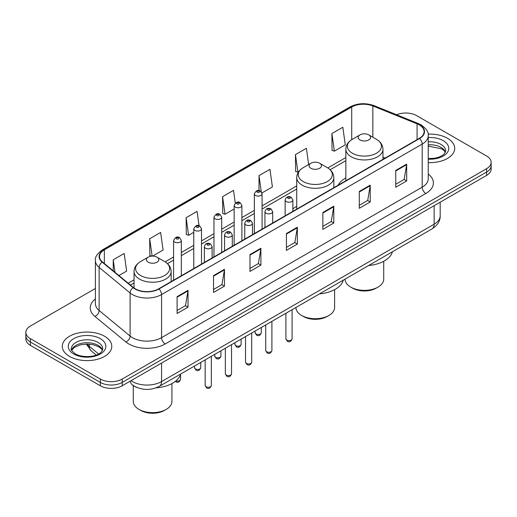 <?xml version="1.0" encoding="UTF-8"?>
<svg xmlns="http://www.w3.org/2000/svg" width="517" height="517" viewBox="0 0 517 517"><rect width="100%" height="100%" fill="white"/><g stroke="black" fill="none" stroke-linecap="round" stroke-linejoin="round"><path stroke-width="0.78" d="M296.726 206.361A27.317 15.768 0 0 0 292.868 208.913M345.847 177.997A27.317 15.768 0 0 0 338.157 185.196M137.05 387.524A15.458 8.925 180 0 1 132.695 385.113L131.99 384.525A10.308 6.895 129.5 0 1 130.194 381.171M95.399 288.492L30.38 326.033A15.458 8.925 0 0 0 25.85 332.341L25.85 339.074A15.458 8.925 0 0 0 30.38 345.388L100.343 385.779A15.458 8.925 0 0 0 122.212 385.779L486.62 175.392A15.458 8.925 0 0 0 491.15 169.078L491.15 165.711A15.458 8.925 0 0 1 486.62 172.025A15.458 8.925 0 0 0 491.15 165.711L491.15 162.344A15.458 8.925 0 0 0 486.62 156.037L416.657 115.64A15.458 8.925 0 0 0 396.584 114.748M25.85 332.341A15.458 8.925 0 0 0 30.38 338.654L100.343 379.051A15.458 8.925 0 0 0 122.212 379.051L122.212 382.412L486.62 172.025L122.212 382.412A15.458 8.925 0 0 1 100.343 382.412A15.458 8.925 0 0 0 122.212 382.412L122.212 385.779M30.38 338.654L30.38 342.021L100.343 382.412L30.38 342.021A15.458 8.925 0 0 1 25.85 335.707A15.458 8.925 0 0 0 30.38 342.021L30.38 345.388M447.451 138.259A24.738 14.282 0 0 0 428.115 134.11A24.738 14.282 0 0 1 447.451 138.259A24.738 14.282 0 0 1 454.695 148.353A24.738 14.282 0 0 0 447.451 138.259M104.537 336.231A24.738 14.282 0 0 0 77.576 333.135A24.738 14.282 0 0 0 62.305 346.332A24.738 14.282 0 0 0 69.549 356.433A24.738 14.282 0 0 0 96.511 359.528A24.738 14.282 0 0 0 111.782 346.332A24.738 14.282 0 0 0 104.537 336.231A24.738 14.282 0 0 0 77.576 333.135A24.738 14.282 0 0 0 62.305 346.332A24.738 14.282 0 0 0 69.549 356.433A24.738 14.282 0 0 0 96.511 359.528A24.738 14.282 0 0 0 111.782 346.332A24.738 14.282 0 0 0 104.537 336.231M419.281 124.894A16.492 9.519 180 0 1 424.108 131.628A16.492 9.519 180 0 1 419.281 138.362L158.654 288.835A16.492 9.519 180 0 1 133.483 287.562L102.508 262.022A16.492 9.519 180 0 1 99.522 256.561A16.492 9.519 180 0 1 104.35 249.827L351.715 107.013A16.492 9.519 180 0 1 372.841 105.946L417.077 123.828A16.492 9.519 180 0 1 419.281 124.894M419.571 124.726A16.906 9.758 0 0 0 417.316 123.634L373.074 105.752A16.906 9.758 0 0 0 351.424 106.845L104.059 249.659A16.906 9.758 0 0 0 102.166 262.158L133.14 287.698A16.906 9.758 0 0 0 158.945 289.003L419.571 138.53A16.906 9.758 0 0 0 419.571 124.726M177.092 296.661L177.092 313.489L188.02 307.182L188.02 290.347L177.092 296.661M177.092 310.504L185.513 305.644L187.981 290.909A4.123 2.378 -120 0 0 188.02 290.347M185.435 305.689L188.02 307.182M213.534 275.619L213.534 292.454L224.462 286.14L224.462 269.312L213.534 275.619M213.534 289.468L221.955 284.602L224.417 269.868A4.123 2.378 -120 0 0 224.462 269.312M221.877 284.647L224.462 286.14M249.976 254.584L249.976 271.412L260.904 265.098L260.904 248.27L249.976 254.584M249.976 268.426L258.39 263.567L260.859 248.826A4.123 2.378 -120 0 0 260.904 248.27M258.319 263.605L260.904 265.098M395.738 170.423L395.738 187.257L406.672 180.944L406.672 164.115L395.738 170.423M395.738 184.272L404.158 179.405L406.627 164.671A4.123 2.378 -120 0 0 406.672 164.115M404.081 179.451L406.672 180.944M359.296 191.464L359.296 208.293L370.23 201.985L370.23 185.151L359.296 191.464M359.296 205.307L367.716 200.447L370.185 185.713A4.123 2.378 -120 0 0 370.23 185.151M367.645 200.493L370.23 201.985M322.854 212.5L322.854 229.335L333.788 223.021L333.788 206.193L322.854 212.5M322.854 226.349L331.274 221.489L333.743 206.748A4.123 2.378 -120 0 0 333.788 206.193M331.203 221.528L333.788 223.021M286.412 233.542L286.412 250.377L297.346 244.063L297.346 227.228L286.412 233.542M286.412 247.385L294.832 242.525L297.301 227.79A4.123 2.378 -120 0 0 297.346 227.228M294.761 242.57L297.346 244.063M428.231 162.603A24.738 14.282 0 0 0 454.695 148.353A24.738 14.282 0 0 1 428.231 162.603M122.212 379.051L486.62 168.658A15.458 8.925 0 0 0 491.15 162.344M152.58 256.102L163.088 250.034L160.619 232.45L149.684 238.757L149.865 255.488M118.904 275.542L126.646 271.076L124.177 253.485L113.242 259.799L113.242 270.876M261.938 192.964L272.407 186.915L269.945 169.33L259.011 175.644L259.011 190.611M308.662 164.522L306.381 148.289L295.453 154.602L295.627 171.334M331.895 133.567L334.363 151.151L345.291 144.838L342.823 127.253L331.895 133.567L332.069 150.292M199.071 225.729L197.061 211.408L186.126 217.722L186.301 234.453M235.293 203.129L233.503 190.372L222.568 196.68L222.743 213.411M222.568 196.68L225.037 214.271L234.156 209.004M225.037 214.271L222.568 213.347M259.011 175.644L261.279 191.807M295.453 154.602L297.921 172.187L298.587 171.806M297.921 172.187L295.453 171.269M334.363 151.151L331.895 150.227M186.126 217.722L188.595 235.306L193.778 232.314M188.595 235.306L186.126 234.382M151.623 256.148L149.684 255.424M149.684 238.757L152.121 256.115M113.242 259.799L115 272.323M345.072 279.115L345.072 279.199A19.323 11.161 0 0 0 350.733 287.09L352.555 288.137A16.751 9.668 0 0 0 376.24 288.137L378.063 287.09A19.323 11.161 0 0 0 383.724 279.199L383.724 261.292M352.555 288.137L350.733 287.09A19.323 11.161 0 0 0 378.063 287.09M360.026 139.92A6.185 3.567 0 0 0 368.77 139.92A6.185 3.567 0 0 0 368.77 134.866L376.447 139.299A17.042 9.842 0 0 1 376.447 153.219A17.042 9.842 0 0 1 352.348 153.219A17.042 9.842 0 0 1 352.348 139.299C348.148 141.794 345.983 145.103 345.847 149.232A18.554 10.708 0 0 0 351.282 156.806A18.554 10.708 0 0 0 371.497 159.133A18.554 10.708 0 0 0 382.948 149.232C382.813 145.103 380.648 141.794 376.447 139.299L368.77 134.866A6.185 3.567 0 0 0 360.026 134.866A6.185 3.567 0 0 0 360.026 139.92M368.647 265.499A28.345 16.363 0 0 0 392.422 251.779M295.95 307.473L295.95 307.557A19.323 11.161 0 0 0 301.611 315.448L303.434 316.501A16.751 9.668 0 0 0 327.119 316.501L328.941 315.448A19.323 11.161 0 0 0 334.602 307.557L334.602 289.656M303.434 316.501L301.611 315.448A19.323 11.161 0 0 0 328.941 315.448M310.904 168.277A6.185 3.567 0 0 0 319.648 168.277A6.185 3.567 0 0 0 319.648 163.23L327.326 167.663A17.042 9.842 0 0 1 327.326 181.577A17.042 9.842 0 0 1 303.227 181.577A17.042 9.842 0 0 1 303.221 167.663C299.026 170.158 296.861 173.466 296.726 177.596A18.554 10.708 0 0 0 302.154 185.17A18.554 10.708 0 0 0 322.375 187.49A18.554 10.708 0 0 0 333.827 177.596C333.691 173.466 331.526 170.158 327.326 167.663L319.648 163.23A6.185 3.567 0 0 0 310.904 163.23A6.185 3.567 0 0 0 310.904 168.277M319.525 293.863A28.345 16.363 0 0 0 343.301 280.136M133.276 385.566L133.276 401.476A19.323 11.161 0 0 0 138.937 409.367L140.76 410.42A16.751 9.668 0 0 0 164.445 410.42L166.267 409.367A19.323 11.161 0 0 0 171.928 401.476L171.928 383.575M140.76 410.42L138.937 409.367A19.323 11.161 0 0 0 166.267 409.367M148.23 262.197A6.185 3.567 0 0 0 156.974 262.197A6.185 3.567 0 0 0 156.974 257.149L164.652 261.583A17.042 9.842 0 0 1 164.652 275.496A17.042 9.842 0 0 1 140.553 275.496A17.042 9.842 0 0 1 140.553 261.583C136.352 264.071 134.187 267.386 134.052 271.515A18.554 10.708 0 0 0 139.48 279.09A18.554 10.708 0 0 0 159.701 281.41A18.554 10.708 0 0 0 171.153 271.515C171.017 267.386 168.852 264.071 164.652 261.583L156.974 257.149A6.185 3.567 0 0 0 148.23 257.149A6.185 3.567 0 0 0 148.23 262.197M156.115 387.84A28.345 16.363 0 0 0 180.627 374.056M131.027 380.693A20.615 11.904 0 0 0 132.417 381.572A20.615 11.904 0 0 0 161.569 381.572L434.144 224.204A20.615 11.904 0 0 0 440.187 215.783C440.335 220.901 437.608 225.276 432.012 228.921L159.43 386.289A10.308 5.952 60 0 0 161.569 381.572L161.569 363.057M434.144 205.688L434.144 224.204A10.308 5.952 60 0 1 432.012 228.921M486.62 175.392L486.62 168.658M100.343 385.779L100.343 379.051M87.115 344.044A20.615 11.904 0 0 0 89.279 346.325L89.279 344.128M96.24 355.05L91.166 350.869A10.308 6.895 129.5 0 1 89.279 346.325L98.566 353.983M428.231 174.035A25.766 14.877 180 0 1 425.84 193.481L165.214 343.954A5.151 2.973 60 0 1 161.569 337.646L422.195 187.173A20.615 11.904 0 0 0 428.231 178.759L428.231 135.667A20.615 11.904 180 0 1 422.195 144.081A5.151 2.973 -120 0 0 419.571 138.53M165.214 343.954A25.766 14.877 180 0 1 128.772 343.954A25.766 14.877 180 0 1 125.883 341.97L94.908 316.43A25.766 14.877 180 0 1 95.399 298.968M132.417 337.646A20.615 11.904 0 0 0 161.569 337.646L161.569 294.554A20.615 11.904 180 0 1 130.103 292.965L99.128 267.425A20.615 11.904 180 0 1 95.399 260.6L95.399 303.686A20.615 11.904 0 0 0 99.128 310.517L130.103 336.056A20.615 11.904 0 0 0 132.417 337.646M428.231 135.667C428.916 132.449 426.551 128.856 421.129 124.894L418.415 123.576A5.151 2.411 112 0 0 417.316 123.634M418.415 123.576L374.179 105.694C365.642 102.676 357.538 103.109 349.867 107.006A5.151 2.973 60 0 1 351.424 106.845M104.059 249.659A5.151 2.973 -120 0 0 102.502 249.821C97.157 253.666 94.785 257.259 95.399 260.6M102.166 262.158A5.151 3.445 129.5 0 0 99.128 267.425L99.128 310.517A5.151 3.445 -50.5 0 1 94.908 316.43M374.179 105.694A5.151 2.411 112 0 0 373.074 105.752M133.14 287.698A5.151 3.445 129.5 0 0 130.103 292.965L130.103 336.056A5.151 3.445 -50.5 0 1 125.883 341.97M158.945 289.003A5.151 2.973 60 0 1 161.569 294.554L422.195 144.081L422.195 187.173A5.151 2.973 60 0 0 425.84 193.481M104.35 249.827L104.35 263.541M417.077 123.828L417.077 139.629M372.841 105.946L372.841 137.218M385.165 158.053L382.948 157.162M351.715 107.013L351.715 139.68M345.847 157.53L327.804 167.947M296.726 185.894L262.074 205.895M254.345 210.361L241.885 217.554M234.156 222.013L221.696 229.205M213.967 233.671L201.507 240.864M193.778 245.323L181.318 252.516M173.589 256.981L165.13 261.867M134.052 279.807L128.184 283.193M286.412 234.078L297.301 227.79M322.854 213.036L333.743 206.748M359.296 191.994L370.185 185.713M395.738 170.959L406.627 164.671M249.976 255.114L260.859 248.826M213.534 276.156L224.417 269.868M177.092 297.191L187.981 290.909M445.402 152.179A15.71 9.067 0 0 0 441.066 147.41A15.71 9.067 0 0 0 428.231 144.812M428.231 158.59L434.752 158.241L439.023 157.116L442.752 155.21L444.374 153.775L445.667 150.88A15.71 9.067 0 0 0 441.066 144.469A15.71 9.067 0 0 0 428.231 141.865M428.231 159.165A18.799 10.857 0 0 0 446.979 152.967A18.799 10.857 0 0 0 443.25 140.682A18.799 10.857 0 0 0 428.231 137.548M102.489 350.151A15.71 9.067 0 0 0 98.152 345.388A15.71 9.067 0 0 0 82.384 343.139A15.71 9.067 0 0 0 71.598 350.151M98.152 342.448A15.71 9.067 0 0 0 81.033 340.477A15.71 9.067 0 0 0 71.333 348.859C70.512 349.343 71.831 351.011 75.295 353.854C83.373 358.578 101.326 357.26 102.754 348.859A15.71 9.067 0 0 0 98.152 342.448M73.75 354.009A18.799 10.857 0 0 0 100.337 354.009A18.799 10.857 0 0 0 100.337 338.661A18.799 10.857 0 0 0 73.75 338.661A18.799 10.857 0 0 0 73.75 354.009M292.092 338.842C291.077 341.627 289.494 342.441 287.349 341.285L285.907 338.842A3.089 1.784 0 0 0 286.812 340.108A3.089 1.784 0 0 0 290.186 340.496A3.089 1.784 0 0 0 292.092 338.842L292.092 309.702M286.269 201.559A3.865 2.23 180 0 1 285.138 199.982C286.121 196.815 288.143 195.891 291.2 197.229L292.868 199.982A3.865 2.23 180 0 1 290.483 202.044A3.865 2.23 180 0 1 286.269 201.559M289.914 197.352A1.286 0.743 0 0 0 288.092 197.352A1.286 0.743 0 0 0 288.092 198.405A1.286 0.743 0 0 0 289.914 198.405A1.286 0.743 0 0 0 289.914 197.352M271.903 350.5C270.889 353.279 269.305 354.093 267.16 352.943L265.719 350.5A3.089 1.784 0 0 0 266.623 351.76A3.089 1.784 0 0 0 269.997 352.148A3.089 1.784 0 0 0 271.903 350.5L271.903 321.354M266.081 213.217A3.865 2.23 180 0 1 264.95 211.64C265.938 208.467 267.955 207.55 271.011 208.881L272.679 211.64A3.865 2.23 180 0 1 270.294 213.702A3.865 2.23 180 0 1 266.081 213.217M269.725 209.01A1.286 0.743 0 0 0 267.903 209.01A1.286 0.743 0 0 0 267.903 210.064A1.286 0.743 0 0 0 269.725 210.064A1.286 0.743 0 0 0 269.725 209.01M251.714 362.159C250.7 364.937 249.116 365.752 246.971 364.595L245.53 362.159A3.089 1.784 0 0 0 246.441 363.419A3.089 1.784 0 0 0 249.808 363.806A3.089 1.784 0 0 0 251.714 362.159L251.714 333.013M245.892 224.876A3.865 2.23 180 0 1 244.761 223.292C245.749 220.126 247.766 219.208 250.823 220.539L252.49 223.292A3.865 2.23 180 0 1 250.105 225.36A3.865 2.23 180 0 1 245.892 224.876M249.537 220.669A1.286 0.743 0 0 0 247.714 220.669A1.286 0.743 0 0 0 247.714 221.715A1.286 0.743 0 0 0 249.537 221.715A1.286 0.743 0 0 0 249.537 220.669M231.526 373.81C230.511 376.589 228.928 377.404 226.782 376.253L225.341 373.81A3.089 1.784 0 0 0 226.252 375.071A3.089 1.784 0 0 0 229.619 375.458A3.089 1.784 0 0 0 231.526 373.81L231.526 344.671M225.703 236.528A3.865 2.23 180 0 1 224.572 234.951C225.561 231.778 227.583 230.86 230.634 232.191L232.301 234.951A3.865 2.23 180 0 1 229.916 237.012A3.865 2.23 180 0 1 225.703 236.528M229.348 232.32A1.286 0.743 0 0 0 227.525 232.32A1.286 0.743 0 0 0 227.525 233.374A1.286 0.743 0 0 0 229.348 233.374A1.286 0.743 0 0 0 229.348 232.32M211.337 385.469C210.322 388.248 208.739 389.062 206.593 387.912L205.159 385.469A3.089 1.784 0 0 0 206.063 386.729A3.089 1.784 0 0 0 209.43 387.117A3.089 1.784 0 0 0 211.337 385.469L211.337 356.323M205.514 248.186A3.865 2.23 180 0 1 204.383 246.609C205.372 243.436 207.395 242.518 210.445 243.85L212.112 246.609A3.865 2.23 180 0 1 209.728 248.671A3.865 2.23 180 0 1 205.514 248.186M209.159 243.979A1.286 0.743 0 0 0 207.336 243.979A1.286 0.743 0 0 0 207.336 245.026A1.286 0.743 0 0 0 209.159 245.026A1.286 0.743 0 0 0 209.159 243.979M256.025 333.982A3.089 1.784 0 0 0 259.392 334.37A3.089 1.784 0 0 0 261.298 332.722C260.284 335.501 258.7 336.315 256.555 335.165L255.114 332.722A3.089 1.784 0 0 0 256.025 333.982M262.074 229.121L262.074 193.862A3.865 2.23 180 0 1 259.689 195.924A3.865 2.23 180 0 1 255.476 195.439A3.865 2.23 180 0 1 254.345 193.862L254.345 233.587M257.298 192.285A1.286 0.743 0 0 0 259.12 192.285A1.286 0.743 0 0 0 259.12 191.232A1.286 0.743 0 0 0 257.298 191.232A1.286 0.743 0 0 0 257.298 192.285M235.836 345.64A3.089 1.784 0 0 0 239.203 346.028A3.089 1.784 0 0 0 241.109 344.38C240.095 347.159 238.511 347.973 236.366 346.817L234.925 344.38A3.089 1.784 0 0 0 235.836 345.64M241.885 240.78L241.885 205.52A3.865 2.23 180 0 1 239.5 207.582A3.865 2.23 180 0 1 235.287 207.097A3.865 2.23 180 0 1 234.156 205.52L234.156 245.239M237.109 203.937A1.286 0.743 0 0 0 238.932 203.937A1.286 0.743 0 0 0 238.932 202.89A1.286 0.743 0 0 0 237.109 202.89A1.286 0.743 0 0 0 237.109 203.937M215.647 357.299A3.089 1.784 0 0 0 219.014 357.68A3.089 1.784 0 0 0 220.927 356.032C219.906 358.817 218.323 359.625 216.177 358.475L214.742 356.032A3.089 1.784 0 0 0 215.647 357.299M221.696 252.432L221.696 217.172A3.865 2.23 180 0 1 219.311 219.234A3.865 2.23 180 0 1 215.098 218.749A3.865 2.23 180 0 1 213.967 217.172L213.967 256.897M216.92 215.595A1.286 0.743 0 0 0 218.743 215.595A1.286 0.743 0 0 0 218.743 214.542A1.286 0.743 0 0 0 216.92 214.542A1.286 0.743 0 0 0 216.92 215.595M195.458 368.951A3.089 1.784 0 0 0 198.825 369.338A3.089 1.784 0 0 0 200.738 367.69C199.717 370.469 198.134 371.284 195.988 370.133L194.554 367.69A3.089 1.784 0 0 0 195.458 368.951M201.507 264.09L201.507 228.831A3.865 2.23 180 0 1 199.123 230.892A3.865 2.23 180 0 1 194.909 230.408A3.865 2.23 180 0 1 193.778 228.831L193.778 268.549M196.731 227.254A1.286 0.743 0 0 0 198.554 227.254A1.286 0.743 0 0 0 198.554 226.2A1.286 0.743 0 0 0 196.731 226.2A1.286 0.743 0 0 0 196.731 227.254M175.929 380.9A3.089 1.784 0 0 0 180.549 379.342C179.528 382.128 177.945 382.942 175.799 381.785L175.289 381.41M181.318 275.742L181.318 240.483A3.865 2.23 180 0 1 178.934 242.544A3.865 2.23 180 0 1 174.72 242.059A3.865 2.23 180 0 1 173.589 240.483L173.589 280.208M176.543 238.906A1.286 0.743 0 0 0 178.365 238.906A1.286 0.743 0 0 0 178.365 237.852A1.286 0.743 0 0 0 176.543 237.852A1.286 0.743 0 0 0 176.543 238.906M159.43 386.289C151.138 390.458 142.841 390.458 134.549 386.289L131.99 384.525M440.187 215.783L440.187 202.199M91.166 350.869L86.326 344.051M349.867 107.006L102.502 249.821M345.847 160.671L330.156 169.725M296.726 189.028L262.074 209.03M254.345 213.495L241.885 220.688M234.156 225.153L221.696 232.346M213.967 236.805L201.507 243.998M193.778 248.464L181.318 255.657M173.589 260.116L167.482 263.644M134.052 282.948L130.426 285.041M445.324 152.353L444.374 150.932L441.705 148.825L428.231 146.111M382.948 159.333L382.948 149.232M345.847 180.756L345.847 149.232M360.026 134.866L352.348 139.299M333.827 187.697L333.827 177.596M296.726 209.12L296.726 177.596M310.904 163.23L303.221 167.663M171.153 281.616L171.153 271.515M134.052 288.001L134.052 271.515M148.23 257.149L140.553 261.583M102.418 350.332L101.468 348.91L98.792 346.804L93.267 344.723L87.03 344.044L80.387 344.826L74.183 347.521L71.676 350.332M285.907 338.842L285.907 313.27M285.138 215.809L285.138 199.982M292.868 211.343L292.868 199.982M265.719 350.5L265.719 324.928M264.95 227.461L264.95 211.64M272.679 223.001L272.679 211.64M245.53 362.159L245.53 336.58M244.761 239.119L244.761 223.292M252.49 234.653L252.49 223.292M225.341 373.81L225.341 348.238M224.572 250.771L224.572 234.951M232.301 246.312L232.301 234.951M205.159 385.469L205.159 359.897M204.383 262.429L204.383 246.609M212.112 257.964L212.112 246.609M261.298 332.722L261.298 327.481M262.074 193.862L260.406 191.103C258.164 189.487 256.141 190.405 254.345 193.862M255.114 332.722L255.114 331.048M241.109 344.38L241.109 339.133M241.885 205.52L240.218 202.761C237.975 201.139 235.959 202.063 234.156 205.52M234.925 344.38L234.925 342.706M220.927 356.032L220.927 350.791M221.696 217.172L220.029 214.413C217.786 212.797 215.77 213.715 213.967 217.172M214.742 356.032L214.742 354.358M200.738 367.69L200.738 362.443M201.507 228.831L199.84 226.071C197.597 224.456 195.581 225.373 193.778 228.831M194.554 367.69L194.554 366.017M180.549 379.342L180.549 374.34M181.318 240.483L179.651 237.73C177.415 236.107 175.392 237.025 173.589 240.483"/></g></svg>
